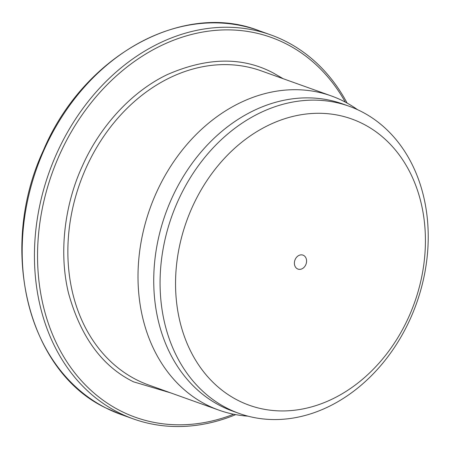 <?xml version="1.0" encoding="UTF-8"?>
<svg xmlns="http://www.w3.org/2000/svg" width="450" height="450" viewBox="0 0 450 450"><rect width="100%" height="100%" fill="white"/><g stroke="black" fill="none" stroke-linecap="round" stroke-linejoin="round"><path stroke-width="0.67" d="M170.792 392.923L133.549 381.831C102.353 366.564 80.674 336.999 68.507 293.141C58.174 250.684 65.537 202.337 82.429 165.904C98.601 129.116 129.493 92.722 167.153 74.661C206.989 57.234 242.291 56.633 273.054 72.855L283.196 78.716M247.899 416.143L247.719 416.132A166.854 132.834 -70.3 0 1 218.931 410.147A166.854 132.834 -70.3 0 1 156.369 192.679A166.854 132.834 -70.3 0 1 331.335 95.94A166.854 132.834 -70.3 0 1 357.39 109.575L357.542 109.676M239.192 413.454L232.852 411.188A163.148 129.881 -70.3 0 1 171.686 198.557A163.148 129.881 -70.3 0 1 342.765 103.967L349.104 106.234A163.148 129.881 -70.3 0 1 410.271 318.87A163.148 129.881 -70.3 0 1 239.192 413.454A163.148 129.881 -70.3 0 1 178.026 200.824A163.148 129.881 -70.3 0 1 349.104 106.234M345.291 102.094A201.707 160.577 109.7 0 0 59.732 154.367A201.707 160.577 109.7 0 0 67.978 363.465A201.707 160.577 109.7 0 0 233.618 414.236M347.141 103.101A203.934 162.349 109.7 0 0 270.726 34.875A203.934 162.349 109.7 0 0 56.88 153.112A203.934 162.349 109.7 0 0 133.335 418.905A203.934 162.349 109.7 0 0 235.693 414.636M408.69 317.109A152.021 121.022 -70.3 0 1 238.044 400.41A152.021 121.022 -70.3 0 1 192.279 207.112A152.021 121.022 -70.3 0 1 362.931 123.817A152.021 121.022 -70.3 0 1 408.69 317.109M295.206 259.431A7.414 5.906 -70.3 0 1 302.985 255.127A7.414 5.906 -70.3 0 1 305.764 264.797A7.414 5.906 -70.3 0 1 297.99 269.094A7.414 5.906 -70.3 0 1 295.206 259.431M331.335 95.94L261.197 70.847A166.854 132.834 109.7 0 0 86.226 167.586A166.854 132.834 109.7 0 0 136.457 379.738A166.854 132.834 109.7 0 0 148.787 385.048L218.931 410.147M106.014 408.026A203.934 162.349 109.7 0 0 121.084 414.523L105.919 407.981C27.326 371.053 -2.256 247.978 43.459 150.232C83.087 56.312 182.233 0.844 258.474 30.493A203.934 162.349 109.7 0 0 44.623 148.725A203.934 162.349 109.7 0 0 106.014 408.026M121.084 414.523L133.335 418.905M258.474 30.493L270.726 34.875"/></g></svg>
